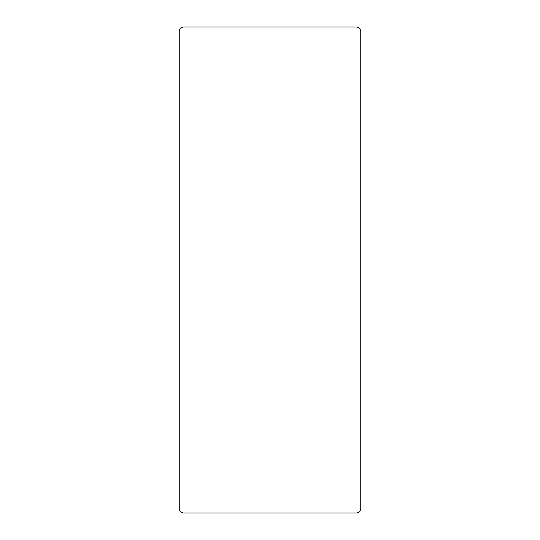 <?xml version="1.0" encoding="UTF-8"?>
<svg xmlns="http://www.w3.org/2000/svg" width="540" height="540" viewBox="0 0 540 540"><rect width="100%" height="100%" fill="white"/><g stroke="black" fill="none" stroke-linecap="round" stroke-linejoin="round"><path stroke-width="0.81" d="M179.24 31.684L179.24 508.315A4.685 4.685 0 0 0 183.924 513L356.076 513A4.685 4.685 0 0 0 360.761 508.315L360.761 31.684A4.685 4.685 0 0 0 356.076 27L183.924 27A4.685 4.685 0 0 0 179.24 31.684"/></g></svg>
